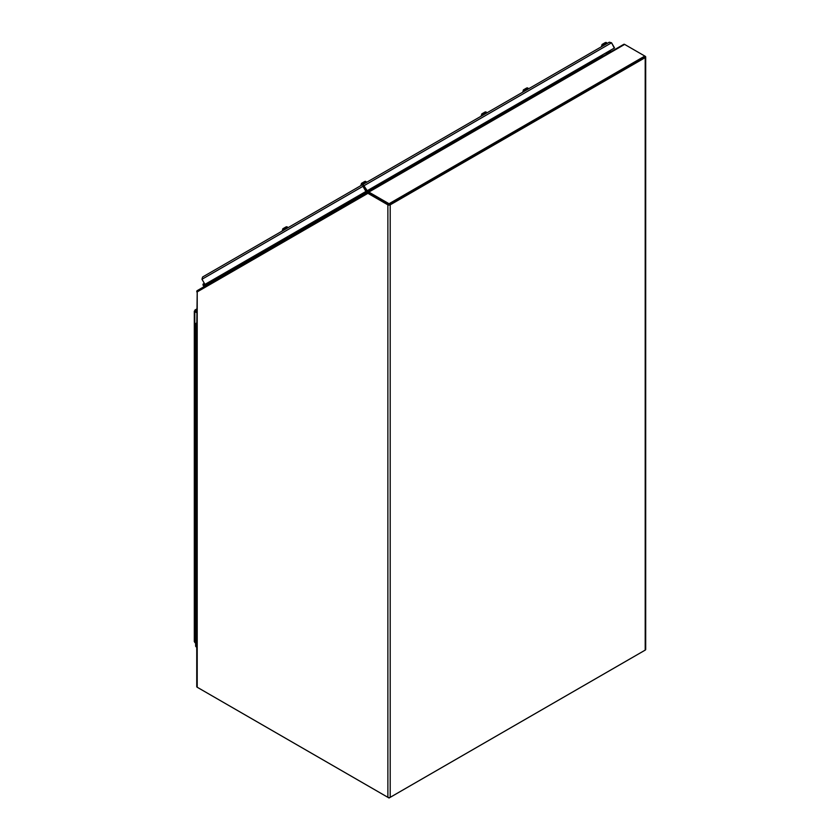 <?xml version="1.0" encoding="UTF-8"?>
<svg xmlns="http://www.w3.org/2000/svg" width="840" height="840" viewBox="0 0 840 840"><rect width="100%" height="100%" fill="white"/><g stroke="black" fill="none" stroke-linecap="round" stroke-linejoin="round"><path stroke-width="1.26" d="M358.502 198.765L357.956 197.82L205.853 285.631L206.399 286.587M358.606 197.442L357.956 197.82M216.321 279.594L215.943 278.061M603.036 56.238L602.123 55.104L607.026 52.269L607.331 52.794M210.336 283.038L210.032 282.502L205.18 285.306L206.325 286.377A1.638 0.945 60 0 1 206.031 286.786M210.032 282.502L216.384 278.838L206.504 284.529L204.477 284.466A1.376 0.798 60 0 1 204.666 286.325A1.376 0.798 60 0 1 203.27 285.526A1.376 0.798 60 0 1 203.28 283.941L203.28 283.941A1.376 0.798 60 0 1 203.553 283.868L204.666 283.92M204.33 283.332L203.28 283.941L204.33 283.332M203.584 284.477L204.341 285.789L203.584 284.477M216.174 278.471L206.262 283.647M205.895 283.857L205.18 284.277M363.709 185.882L366.681 191.027L363.709 185.882L611.321 42.924L609.304 42.2L611.551 42.788L614.292 48.069L365.915 191.468L362.943 186.322L363.709 185.882M611.551 42.788L614.523 47.932L609.389 50.904L609.693 51.429M367.227 190.712L363.006 184.391L609.304 42.2L363.006 184.391L363.552 185.335M365.915 191.468L204.95 284.403L201.978 279.258L362.943 186.322L363.006 184.391L202.587 277.011L201.978 279.258M292.089 235.841L286.965 238.802M205.485 285.852L197.169 290.651A1.638 0.945 60 0 0 196.822 291.396L196.822 291.806M205.579 285.705L210.304 282.986M491.243 120.866L486.119 123.816M196.319 349.818A2.331 1.344 0 0 0 196.728 350.007A2.331 1.344 180 0 1 195.636 348.852A2.331 1.344 0 0 0 196.319 349.818M196.728 337.628A2.331 1.344 180 0 1 196.319 337.439A2.331 1.344 180 0 1 195.636 336.483L195.636 336.483A2.331 1.344 0 0 0 196.728 337.617M196.319 374.577A2.331 1.344 0 0 0 196.728 374.766A2.331 1.344 180 0 1 195.636 373.622A2.331 1.344 0 0 0 196.319 374.577M196.728 362.387A2.331 1.344 180 0 1 196.319 362.197A2.331 1.344 180 0 1 195.636 361.242L195.636 361.242A2.331 1.344 0 0 0 196.728 362.376M196.319 399.336A2.331 1.344 0 0 0 196.728 399.525A2.331 1.344 180 0 1 195.636 398.381A2.331 1.344 0 0 0 196.319 399.336M196.728 387.145A2.331 1.344 180 0 1 196.319 386.957A2.331 1.344 180 0 1 195.636 386.001L195.636 386.001A2.331 1.344 0 0 0 196.728 387.135M196.319 424.095A2.331 1.344 0 0 0 196.728 424.284A2.331 1.344 180 0 1 195.636 423.14A2.331 1.344 0 0 0 196.319 424.095M196.728 411.905A2.331 1.344 180 0 1 196.319 411.716A2.331 1.344 180 0 1 195.636 410.76L195.636 410.76A2.331 1.344 0 0 0 196.728 411.905M196.749 322.949A2.331 1.344 0 0 0 196.319 323.148A2.331 1.344 0 0 0 195.636 324.093L195.636 435.519A2.331 1.344 180 0 1 195.636 435.519A2.331 1.344 0 0 0 196.728 436.663A2.331 1.344 180 0 1 196.319 436.475A2.331 1.344 180 0 1 195.636 435.53L195.636 447.909A2.331 1.344 0 0 0 196.319 448.854A2.331 1.344 0 0 0 196.728 449.054A2.331 1.344 180 0 1 195.636 447.899L195.636 460.288A2.331 1.344 0 0 0 196.728 461.423A2.331 1.344 180 0 1 196.319 461.233A2.331 1.344 180 0 1 195.636 460.288L195.636 472.668A2.331 1.344 0 0 0 196.319 473.624A2.331 1.344 0 0 0 196.728 473.812A2.331 1.344 180 0 1 195.636 472.657L195.636 485.048A2.331 1.344 0 0 0 196.728 486.181A2.331 1.344 180 0 1 196.319 486.003A2.331 1.344 180 0 1 195.636 485.048L195.636 497.427A2.331 1.344 0 0 0 196.319 498.382A2.331 1.344 0 0 0 196.728 498.572M196.319 523.142A2.331 1.344 0 0 0 196.728 523.331A2.331 1.344 180 0 1 195.636 522.186A2.331 1.344 0 0 0 196.319 523.142M196.728 510.951A2.331 1.344 180 0 1 196.319 510.762A2.331 1.344 180 0 1 195.636 509.806L195.636 509.806A2.331 1.344 0 0 0 196.728 510.941M196.319 547.9A2.331 1.344 0 0 0 196.728 548.09A2.331 1.344 180 0 1 195.636 546.945A2.331 1.344 0 0 0 196.319 547.9M196.728 535.71A2.331 1.344 180 0 1 196.319 535.521A2.331 1.344 180 0 1 195.636 534.566L195.636 534.566A2.331 1.344 0 0 0 196.728 535.71M196.728 572.849A2.331 1.344 180 0 1 195.636 571.704A2.331 1.344 0 0 0 196.319 572.659A2.331 1.344 0 0 0 196.728 572.859M196.728 560.469A2.331 1.344 180 0 1 196.319 560.28A2.331 1.344 180 0 1 195.636 559.335A2.331 1.344 180 0 1 195.636 559.325A2.331 1.344 0 0 0 196.728 560.469M196.319 597.429A2.331 1.344 0 0 0 196.728 597.618A2.331 1.344 180 0 1 195.636 596.463A2.331 1.344 0 0 0 196.319 597.429M196.728 498.561A2.331 1.344 180 0 1 195.636 497.427L195.636 584.083A2.331 1.344 0 0 0 196.728 585.228A2.331 1.344 180 0 1 196.319 585.039A2.331 1.344 180 0 1 195.636 584.094L195.636 608.853A2.331 1.344 0 0 0 196.728 609.987A2.331 1.344 180 0 1 196.319 609.808A2.331 1.344 180 0 1 195.636 608.853L195.636 621.232A2.331 1.344 0 0 0 196.319 622.188A2.331 1.344 0 0 0 196.728 622.377A2.331 1.344 180 0 1 195.636 621.232L195.636 633.612A2.331 1.344 0 0 0 196.728 634.746M196.728 647.136A2.331 1.344 180 0 1 196.319 646.947A2.331 1.344 180 0 1 195.636 645.992L195.636 633.612A2.331 1.344 180 0 0 196.319 634.567A2.331 1.344 180 0 0 196.728 634.756M196.749 312.711L194.796 311.577L195.562 310.244L195.562 311.136L196.749 311.819L195.184 311.356M194.796 640.742L194.796 310.685L196.749 309.561M196.749 310.926L195.562 310.244M194.796 311.577L195.562 311.136M195.562 642.968L194.796 642.526M644.826 650.328L389.046 798L197.978 687.687M611.53 51.419L606.407 54.369M359.31 198.292A1.638 0.945 60 0 1 358.796 198.345L358.596 197.369L368.036 191.993A1.638 0.945 60 0 1 368.855 192.077L389.046 203.732L389.046 204.624M611.499 51.355L614.544 49.676M644.826 56.952L644.826 56.059L624.635 44.404A1.638 0.945 -120 0 0 623.816 44.321L368.036 191.993L623.816 44.321M389.046 203.732L644.826 56.059M365.799 193.2L358.596 197.369M606.375 54.306L602.742 56.406L601.892 55.23M369.358 189.483L369.673 190.008M389.435 204.404L644.438 57.173M625.244 44.762L645.204 56.28A1.638 0.945 180 0 1 645.687 56.952L645.687 649.436A1.638 0.945 180 0 1 645.204 650.107L390.201 797.328A1.638 0.945 180 0 1 387.881 797.328L197.211 687.246L197.211 291.889L368.697 192.875L388.657 204.404M197.211 291.889L196.749 328.587A1.638 0.945 180 0 1 196.728 328.43L196.728 650.328A1.638 0.945 0 0 0 196.749 650.486L196.749 686.731A1.638 0.945 0 0 0 197.211 687.246M645.687 56.952A1.638 0.945 180 0 1 645.204 57.624L390.201 204.845A1.638 0.945 180 0 1 387.881 204.845L367.92 193.326M197.442 291.753L196.749 291.816M195.636 324.093A2.331 1.344 0 0 0 196.749 325.248M196.749 324.524A1.418 0.819 180 0 1 196.539 324.093A1.418 0.819 180 0 1 196.749 323.663A1.418 0.819 180 0 0 196.539 324.093M364.854 187.856L363.437 185.409M610.869 51.324L606.522 53.834M490.592 120.771L486.245 123.281M370.304 190.218L365.957 192.728M291.564 235.672L289.706 236.744M288.099 237.101L286.87 237.815M523.845 89.628L523.53 90.951L523.383 89.891L525.893 88.452L523.845 89.628M602.5 44.215L601.734 45.801L602.038 44.478L604.548 43.029L602.5 44.215M482.213 113.663L481.446 115.248L481.761 113.925L484.26 112.476L482.213 113.663M361.925 183.109L361.158 184.695L361.473 183.372L363.983 181.923L361.925 183.109M283.269 228.522L282.502 230.108L282.818 228.785L285.317 227.335L283.269 228.522M365.883 192.602L291.491 235.557M287.018 238.14L216.426 278.901M203.553 283.868L204.372 283.395M206.556 284.466L216.374 278.796M202.587 277.011L363.006 184.391M624.635 44.404L368.855 192.077M370.23 190.092L486.171 123.165M490.518 120.645L602.375 56.07M387.881 204.845L387.881 797.328M390.201 797.328L390.201 204.845M645.204 57.624L645.204 650.107M528.16 89.05L522.963 91.697L523.383 89.891M526.481 88.106L525.893 88.452C527.027 87.686 527.772 87.686 528.139 88.452L522.858 91.508M606.795 43.649L601.629 46.284L602.038 44.478M605.136 42.693L604.548 43.029C605.682 42.273 606.428 42.273 606.795 43.04L601.514 46.085M486.507 113.096L481.341 115.721L481.761 113.925M484.848 112.14L484.26 112.476C485.394 111.71 486.15 111.72 486.507 112.487L481.226 115.532M366.219 182.542L361.053 185.167L361.473 183.372M364.56 181.587L363.983 181.923C365.117 181.157 365.862 181.167 366.219 181.934L360.948 184.978M287.574 227.945L282.397 230.591L282.818 228.785M285.905 227L285.317 227.335C286.461 226.579 287.207 226.579 287.564 227.346L282.282 230.391M196.749 309.005L194.943 310.055M194.313 311.136L194.313 641.634M197.159 291.774L197.747 291.575M486.738 121.716L487.043 122.241M489.101 120.351L489.405 120.876M366.45 191.163L366.765 191.688M368.812 189.798L369.128 190.323M287.794 236.576L288.351 237.531M290.157 235.21L290.462 235.736"/></g></svg>
